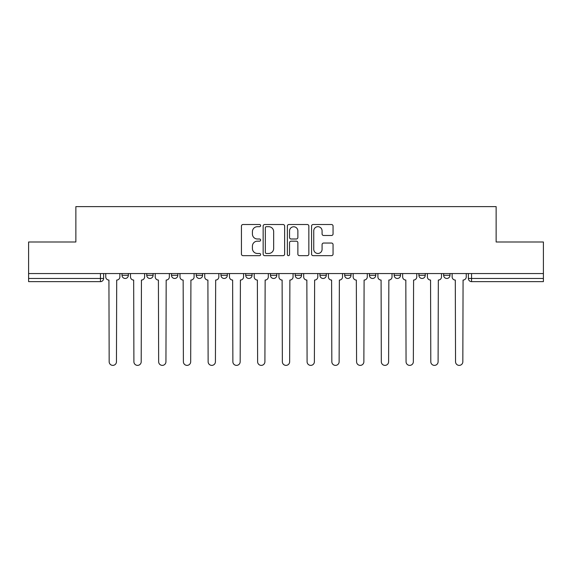 <?xml version="1.0" encoding="UTF-8"?>
<svg xmlns="http://www.w3.org/2000/svg" width="572" height="572" viewBox="0 0 572 572"><rect width="100%" height="100%" fill="white"/><g stroke="black" fill="none" stroke-linecap="round" stroke-linejoin="round"><path stroke-width="0.86" d="M260.625 225.611A1.087 1.087 0 0 0 259.538 224.517L242.993 224.517A1.559 1.559 0 0 0 241.441 226.076L241.441 254.097A1.559 1.559 0 0 0 242.993 255.655L259.538 255.655A1.087 1.087 0 0 0 260.625 254.561A1.087 1.087 0 0 0 259.538 253.475L257.393 253.475A4.984 4.984 0 0 1 252.416 248.491L252.416 246.16A4.984 4.984 0 0 1 257.393 241.177L259.538 241.177A1.087 1.087 0 0 0 260.625 240.09A1.087 1.087 0 0 0 259.538 238.996L257.393 238.996A4.984 4.984 0 0 1 252.416 234.012L252.416 231.681A4.984 4.984 0 0 1 257.393 226.698L259.538 226.698A1.087 1.087 0 0 0 260.625 225.611M394.165 273.552L394.165 275.296L400.507 275.296A3.175 3.175 0 0 1 397.333 278.464A3.175 3.175 0 0 1 394.165 275.296L394.165 273.552M319.941 273.552L319.941 275.296L326.283 275.296A3.175 3.175 0 0 1 323.108 278.464A3.175 3.175 0 0 1 319.941 275.296L319.941 273.552M270.456 273.552L270.456 275.296L276.798 275.296A3.175 3.175 0 0 1 273.63 278.464A3.175 3.175 0 0 1 270.456 275.296L270.456 273.552M245.717 273.552L245.717 275.296L252.059 275.296A3.175 3.175 0 0 1 248.892 278.464A3.175 3.175 0 0 1 245.717 275.296L245.717 273.552M196.232 275.296L196.232 273.552L196.232 275.296A3.175 3.175 0 0 0 199.406 278.464A3.175 3.175 0 0 1 196.232 275.296L202.581 275.296A3.175 3.175 0 0 1 199.406 278.464M146.754 275.296L146.754 273.552L146.754 275.296A3.175 3.175 0 0 0 149.928 278.464A3.175 3.175 0 0 1 146.754 275.296L153.096 275.296A3.175 3.175 0 0 1 149.928 278.464A3.175 3.175 0 0 0 153.096 275.296L153.096 273.552L153.096 275.296M331.495 235.492A1.559 1.559 0 0 0 333.054 233.941L333.054 226.076A1.559 1.559 0 0 0 331.495 224.517L313.127 224.517A1.559 1.559 0 0 0 311.568 226.076L311.568 254.097A1.559 1.559 0 0 0 313.127 255.655L331.495 255.655A1.559 1.559 0 0 0 333.054 254.097L333.054 244.602A1.559 1.559 0 0 0 331.495 243.043L323.63 243.043A1.559 1.559 0 0 0 322.079 244.602L322.079 249.313A4.161 4.161 0 0 1 317.91 253.475A4.161 4.161 0 0 1 313.749 249.313L313.749 230.866A4.161 4.161 0 0 1 317.91 226.698A4.161 4.161 0 0 1 322.079 230.866L322.079 233.941A1.559 1.559 0 0 0 323.63 235.492L331.495 235.492M28.6 273.552L28.6 241.992L75.861 241.992L75.861 206.621L496.138 206.621L496.138 241.992L543.4 241.992L543.4 273.552L28.6 273.552L28.6 278.464L103.618 278.464L103.618 273.552L103.618 278.464A3.175 3.175 0 0 1 100.443 281.638L28.6 281.638L28.6 278.464M284.634 226.076A1.559 1.559 0 0 0 283.083 224.517L264.714 224.517A1.559 1.559 0 0 0 263.156 226.076L263.156 254.097A1.559 1.559 0 0 0 264.714 255.655L283.083 255.655A1.559 1.559 0 0 0 284.634 254.097L284.634 226.076M288.917 224.517L307.286 224.517A1.559 1.559 0 0 1 308.844 226.076L308.844 254.097A1.559 1.559 0 0 1 307.286 255.655L299.428 255.655A1.559 1.559 0 0 1 297.869 254.097L297.869 242.735A1.559 1.559 0 0 0 296.31 241.177L291.098 241.177A1.559 1.559 0 0 0 289.539 242.735L289.539 254.561A1.087 1.087 0 0 1 288.452 255.655A1.087 1.087 0 0 1 287.366 254.561L287.366 226.076A1.559 1.559 0 0 1 288.917 224.517M468.382 273.552L468.382 278.464L543.4 278.464L543.4 281.638L471.557 281.638A3.175 3.175 0 0 1 468.382 278.464M543.4 273.552L543.4 278.464M449.985 273.552L449.985 275.296A3.175 3.175 0 0 1 446.818 278.464A3.175 3.175 0 0 1 443.643 275.296A3.175 3.175 0 0 0 446.818 278.464M443.643 273.552L443.643 275.296L449.985 275.296M425.246 273.552L425.246 275.296A3.175 3.175 0 0 1 422.072 278.464A3.175 3.175 0 0 1 418.904 275.296A3.175 3.175 0 0 0 422.072 278.464M418.904 273.552L418.904 275.296L425.246 275.296M400.507 273.552L400.507 275.296A3.175 3.175 0 0 1 397.333 278.464M375.768 273.552L375.768 275.296A3.175 3.175 0 0 1 372.594 278.464A3.175 3.175 0 0 1 369.419 275.296L375.768 275.296M369.419 273.552L369.419 275.296M344.68 273.552L344.68 275.296L351.022 275.296L351.022 273.552L351.022 275.296A3.175 3.175 0 0 1 347.855 278.464A3.175 3.175 0 0 1 344.68 275.296A3.175 3.175 0 0 0 347.855 278.464M326.283 273.552L326.283 275.296M301.544 273.552L301.544 275.296A3.175 3.175 0 0 1 298.37 278.464A3.175 3.175 0 0 1 295.202 275.296L301.544 275.296L301.544 273.552M295.202 273.552L295.202 275.296M276.798 275.296L276.798 273.552L276.798 275.296A3.175 3.175 0 0 1 273.63 278.464M252.059 275.296L252.059 273.552L252.059 275.296A3.175 3.175 0 0 1 248.892 278.464M227.32 273.552L227.32 275.296A3.175 3.175 0 0 1 224.145 278.464A3.175 3.175 0 0 1 220.978 275.296A3.175 3.175 0 0 0 224.145 278.464A3.175 3.175 0 0 0 227.32 275.296L227.32 273.552M220.978 273.552L220.978 275.296L227.32 275.296M202.581 273.552L202.581 275.296M177.835 273.552L177.835 275.296A3.175 3.175 0 0 1 174.667 278.464A3.175 3.175 0 0 1 171.493 275.296A3.175 3.175 0 0 0 174.667 278.464M171.493 273.552L171.493 275.296L177.835 275.296M128.357 273.552L128.357 275.296A3.175 3.175 0 0 1 125.182 278.464A3.175 3.175 0 0 1 122.015 275.296A3.175 3.175 0 0 0 125.182 278.464A3.175 3.175 0 0 0 128.357 275.296L128.357 273.552M122.015 273.552L122.015 275.296L128.357 275.296M100.443 273.552L100.443 281.638A3.175 3.175 0 0 0 103.618 278.464M266.423 226.698A1.087 1.087 0 0 0 265.337 227.792L265.337 252.388A1.087 1.087 0 0 0 266.423 253.475L268.683 253.475A4.984 4.984 0 0 0 273.666 248.491L273.666 231.681A4.984 4.984 0 0 0 268.683 226.698L266.423 226.698M297.869 230.938A4.161 4.161 0 0 0 293.708 226.777A4.161 4.161 0 0 0 289.539 230.938L289.539 237.437A1.559 1.559 0 0 0 291.098 238.996L296.31 238.996A1.559 1.559 0 0 0 297.869 237.437L297.869 230.938M105.756 273.552L105.756 276.884A3.175 3.175 0 0 0 108.93 280.051L109.166 361.726A3.646 3.646 0 0 0 112.813 365.379A3.646 3.646 0 0 0 116.459 361.726L116.702 280.051A3.175 3.175 0 0 0 119.87 276.884L119.87 273.552M130.495 273.552L130.495 276.884A3.175 3.175 0 0 0 133.669 280.051L133.905 361.726A3.646 3.646 0 0 0 137.552 365.379A3.646 3.646 0 0 0 141.205 361.726L141.441 280.051A3.175 3.175 0 0 0 144.616 276.884L144.616 273.552M155.241 273.552L155.241 276.884A3.175 3.175 0 0 0 158.408 280.051L158.651 361.726A3.646 3.646 0 0 0 162.298 365.379A3.646 3.646 0 0 0 165.944 361.726L166.18 280.051A3.175 3.175 0 0 0 169.355 276.884L169.355 273.552M179.98 273.552L179.98 276.884A3.175 3.175 0 0 0 183.154 280.051L183.39 361.726A3.646 3.646 0 0 0 187.037 365.379A3.646 3.646 0 0 0 190.683 361.726L190.919 280.051A3.175 3.175 0 0 0 194.094 276.884L194.094 273.552M204.719 273.552L204.719 276.884A3.175 3.175 0 0 0 207.893 280.051L208.129 361.726A3.646 3.646 0 0 0 211.776 365.379A3.646 3.646 0 0 0 215.422 361.726L215.665 280.051A3.175 3.175 0 0 0 218.833 276.884L218.833 273.552M229.458 273.552L229.458 276.884A3.175 3.175 0 0 0 232.632 280.051L232.868 361.726A3.646 3.646 0 0 0 236.515 365.379A3.646 3.646 0 0 0 240.168 361.726L240.404 280.051A3.175 3.175 0 0 0 243.579 276.884L243.579 273.552M254.204 273.552L254.204 276.884A3.175 3.175 0 0 0 257.371 280.051L257.615 361.726A3.646 3.646 0 0 0 261.261 365.379A3.646 3.646 0 0 0 264.907 361.726L265.143 280.051A3.175 3.175 0 0 0 268.318 276.884L268.318 273.552M278.943 273.552L278.943 276.884A3.175 3.175 0 0 0 282.118 280.051L282.353 361.726A3.646 3.646 0 0 0 286 365.379A3.646 3.646 0 0 0 289.647 361.726L289.882 280.051A3.175 3.175 0 0 0 293.057 276.884L293.057 273.552M303.682 273.552L303.682 276.884A3.175 3.175 0 0 0 306.857 280.051L307.092 361.726A3.646 3.646 0 0 0 310.739 365.379A3.646 3.646 0 0 0 314.385 361.726L314.629 280.051A3.175 3.175 0 0 0 317.796 276.884L317.796 273.552M328.421 273.552L328.421 276.884A3.175 3.175 0 0 0 331.596 280.051L331.832 361.726A3.646 3.646 0 0 0 335.485 365.379A3.646 3.646 0 0 0 339.132 361.726L339.368 280.051A3.175 3.175 0 0 0 342.542 276.884L342.542 273.552M353.167 273.552L353.167 276.884A3.175 3.175 0 0 0 356.335 280.051L356.578 361.726A3.646 3.646 0 0 0 360.224 365.379A3.646 3.646 0 0 0 363.871 361.726L364.107 280.051A3.175 3.175 0 0 0 367.281 276.884L367.281 273.552M377.906 273.552L377.906 276.884A3.175 3.175 0 0 0 381.081 280.051L381.317 361.726A3.646 3.646 0 0 0 384.963 365.379A3.646 3.646 0 0 0 388.61 361.726L388.846 280.051A3.175 3.175 0 0 0 392.02 276.884L392.02 273.552M402.645 273.552L402.645 276.884A3.175 3.175 0 0 0 405.82 280.051L406.056 361.726A3.646 3.646 0 0 0 409.702 365.379A3.646 3.646 0 0 0 413.349 361.726L413.592 280.051A3.175 3.175 0 0 0 416.759 276.884L416.759 273.552M427.384 273.552L427.384 276.884A3.175 3.175 0 0 0 430.559 280.051L430.795 361.726A3.646 3.646 0 0 0 434.448 365.379A3.646 3.646 0 0 0 438.095 361.726L438.331 280.051A3.175 3.175 0 0 0 441.505 276.884L441.505 273.552M452.13 273.552L452.13 276.884A3.175 3.175 0 0 0 455.298 280.051L455.541 361.726A3.646 3.646 0 0 0 459.187 365.379A3.646 3.646 0 0 0 462.834 361.726L463.07 280.051A3.175 3.175 0 0 0 466.244 276.884L466.244 273.552M471.557 273.552L471.557 281.638"/></g></svg>
